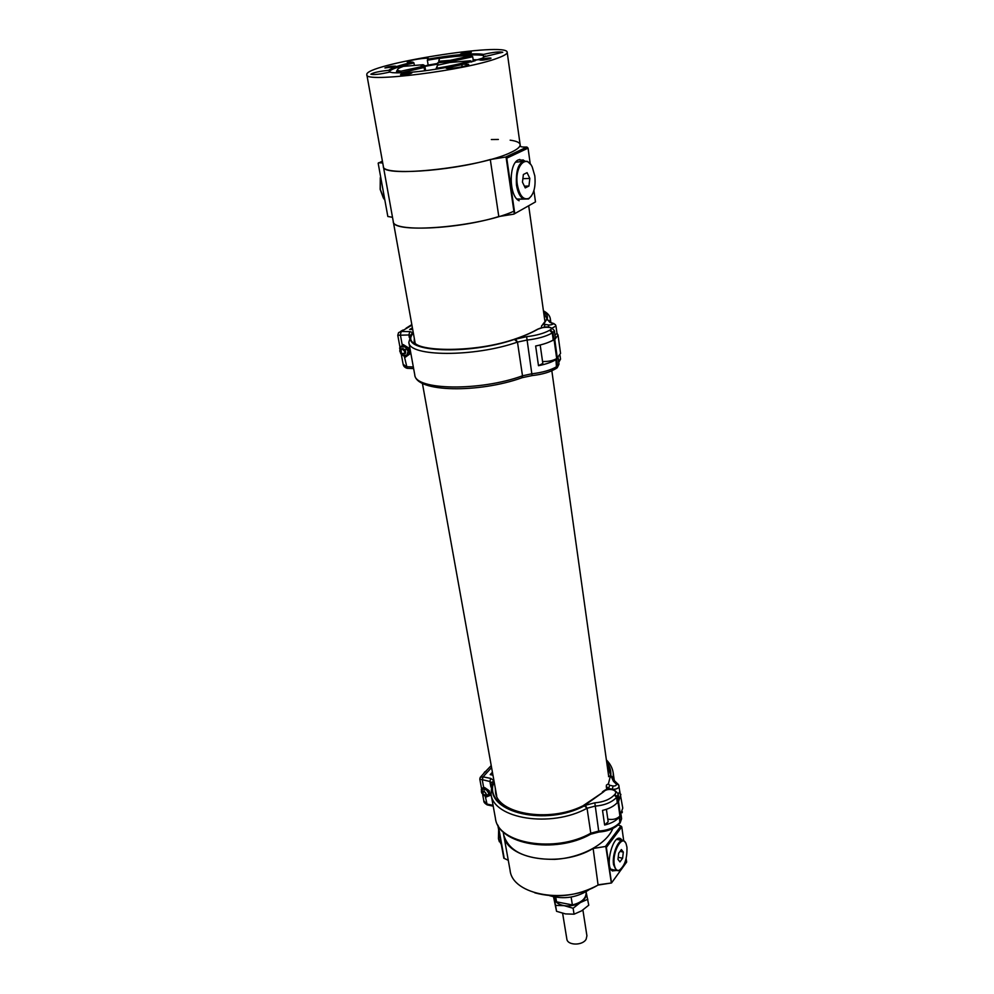 <?xml version="1.0" encoding="UTF-8"?>
<svg xmlns="http://www.w3.org/2000/svg" width="994" height="994" viewBox="0 0 994 994"><rect width="100%" height="100%" fill="white"/><g stroke="black" fill="none" stroke-linecap="round" stroke-linejoin="round"><path stroke-width="1.49" d="M513.898 211.213C478.984 227.204 391.624 234.286 393.264 221.513L415.07 342.607M612.851 828.487C606.588 844.13 581.092 857.934 554.677 859.363C525.727 859.487 508.742 851.361 503.722 835.01C505.909 859.214 560.678 868.222 593.132 848.478L605.445 846.49L620.865 825.989L618.106 825.008M503.163 831.916L510.096 870.446C512.432 895.221 566.592 904.751 598.537 884.747L611.521 882.97L598.09 885.07C577.464 896.004 556.367 898.588 534.784 892.823M623.685 840.638L621.784 826.896L606.377 847.422L611.521 882.97L626.642 862.071L626.145 858.518M620.865 825.989L621.784 826.896M616.28 870.495L612.354 870.881C604.364 866.557 613.348 832.935 620.828 838.849L622.244 840.415M606.377 847.422L605.445 846.49M503.834 858.294L504.542 858.493L503.834 858.294L497.783 825.008M549.458 895.631C563.946 899.769 577.427 897.619 589.902 889.17M614.69 870.098L612.528 870.992M619.001 838.389L620.641 840.116M498.367 826.026L504.231 858.394L508.282 860.319M513.873 214.132L535.48 201.906L513.873 214.132L498.802 216.555C457.302 229.502 392.382 232.149 393.264 221.513L383.373 166.52C382.143 175.603 447.934 171.651 490.291 159.512L505.598 157.052L526.932 147.05C522.571 147.187 520.247 146.826 519.974 145.956L520.135 144.615C519.725 142.502 516.408 141.024 510.158 140.166M498.367 139.446L491.347 139.533M526.932 147.05L528.062 148.143L506.766 158.17L505.598 157.052M535.48 201.906L533.915 190.562M530.237 163.886L528.062 148.143M524.559 160.767L518.483 159.835C508.406 163.55 509.015 196.477 519.141 200.763M514.681 212.989L506.766 158.17M392.506 217.301L387.834 216.493L378.18 163.289L387.834 216.493M382.404 161.127L378.18 163.289M378.49 162.767L382.727 162.954M523.018 161.202L519.576 159.45M602.401 791.945C608.179 787.186 613.435 787.832 618.181 793.883L618.902 799.077L617.858 802.009L617.137 796.803L616.578 797.424C611.608 802.506 604.389 805.401 594.946 806.134L587.056 808.246L590.784 833.221L587.056 808.246L584.41 805.836L587.056 808.246C551.111 828.25 493.21 818.82 491.011 794.032L495.434 818.36C497.745 843.595 555.211 853.411 590.784 833.221L590.424 834.339L590.784 833.221L598.599 831.108C607.968 830.4 615.112 827.48 620.032 822.324L619.871 816.559L620.79 814.931M495.285 788.167L495.559 792.255C497.05 813.316 548.092 823.119 582.459 806.047L594.822 802.817C603.308 802.158 609.807 799.549 614.292 794.989L614.826 794.392C619.051 789.932 607.334 787.236 603.656 791.796L582.993 805.786M584.149 805.774C545.694 825.542 488.228 811.961 492.738 785.968L494.13 781.731L492.055 782.489L491.011 794.032M617.858 802.009L617.311 802.63C613.932 806.271 608.999 808.855 602.526 810.408L604.638 825.02C611.074 823.467 615.969 820.858 619.324 817.192L619.871 816.559M582.447 806.059L584.435 805.836C545.992 826.511 486.886 812.533 492.738 785.968M606.402 809.315L608.179 821.777L604.638 825.02M492.949 775.158L490.191 774.624L492.415 772.189M485.159 796.119L486.314 796.927L490.079 795.448L489.222 790.739L484.587 787.521L481.581 788.205L481.717 788.925M486.551 770.462L491.222 765.566M490.912 787.024L489.905 781.495L479.791 779.085L480.226 777.358L483.059 776.873L490.688 778.389L493.931 780.65M480.649 776.898L486.513 770.437M481.63 789.012L479.791 779.072M482.624 794.355L483.817 800.829L486.7 804.009L493.061 805.339M493.62 781.57L493.956 780.762M492.192 782.116L493.956 780.75M613.509 779.768L613.273 778.066L613.509 779.768M608.552 776.674L610.813 775.606L606.912 763.64M619.759 791.274L622.766 808.097L619.921 816.062C616.876 819.044 612.838 820.062 607.806 819.131M615.994 803.947L618.529 801.636L620.89 794.38M618.777 785.384L619.809 791.622L618.206 793.982M614.317 780.787L613.236 773.021L613.273 778.066L610.813 775.606C611.198 770.685 609.819 766.175 606.688 762.05M489.06 790.628L486.389 789.87L484.65 788.056L481.295 789.398L481.841 793.249M489.943 794.715L488.849 793.411L488.799 790.926M484.737 795.946L486.638 796.43L489.57 795.138M482.301 788.292L481.295 789.398M486.426 796.356L483.792 795.399L481.344 791.87L482.637 789.099L486.389 789.87L488.849 793.411L486.638 796.43M486.116 771.207L483.829 773.344M483.656 773.518L484.761 771.804M483.916 791.535L482.512 793.398L484.923 795.225C486.725 794.256 486.389 793.026 483.916 791.535M484.177 795.051L486.575 794.703L484.066 790.926L482.376 791.522L482.575 793.547M537.245 329.349C541.954 328.119 549.185 323.87 554.391 330.716L555.348 337.712L553.919 339.563L552.95 332.543L552.266 332.965C546.153 336.444 537.63 338.83 526.708 340.122L517.476 342.098L522.496 375.807L517.476 342.098L514.407 339.414L512.68 339.786L514.432 339.414L517.476 342.098C474.374 357.343 408.696 356.871 408.845 342.296L414.759 374.813C414.796 390.244 479.928 391.474 522.496 375.807L521.713 377.857L520.533 378.254L521.688 377.857L522.496 375.807L531.641 373.819C542.451 372.564 550.875 370.141 556.913 366.525L557.584 366.078L556.64 359.169L558.032 357.616M411.591 333.822L413.405 333.338L411.23 334.469L408.845 342.296M514.432 339.414L526.621 336.668C536.437 335.512 544.103 333.363 549.62 330.257L550.291 329.846C555.484 326.815 542.252 326.293 537.667 329.325C531.442 332.878 523.565 336.245 514.06 339.401C468.112 354.696 403.44 351.727 411.379 335.922L412.883 333.251M553.919 339.563L553.248 339.998C549.073 342.483 543.209 344.483 535.654 345.999L538.487 365.705C546.004 364.189 551.832 362.151 555.957 359.604L556.64 359.169M540.189 344.993L542.823 363.406L538.487 365.705M537.667 329.325L536.213 329.971C530.349 333.238 522.894 336.394 513.861 339.401M412.721 329.523L409.64 329.461L412.411 327.821M403.328 355.641L405.515 357.07L409.627 354.112L408.484 347.85L403.216 344.57L400.147 347.515M406.049 328.231L411.827 324.578M409.366 337.687L408.869 334.953L397.774 335.289L398.569 332.63L401.303 331.424L409.826 331.636L413.28 332.679M403.477 344.732L401.974 346.185M401.911 345.875L400.048 346.993M397.774 335.289L400.048 347.589M401.265 354.175L403.117 364.189L406.235 366.699L413.33 366.972M543.519 311.495C546.787 313.632 547.992 316.167 547.16 319.099L543.656 312.414M556.975 333.251L558.032 335.015L560.554 353.442L556.69 358.573C552.962 360.673 548.253 361.654 542.55 361.518M549.682 341.837L554.764 339.575L558.032 335.015M542.724 324.479L546.849 319.086L549.993 321.783L550.341 318.813L550.813 322.18M552.254 328.032L555.981 325.995L557 333.45L554.975 335.015M408.497 347.9L405.229 346.968L403.303 345.253L399.638 347.925L400.669 353.504L402.595 355.231L400.967 353.864M409.516 353.491L408.099 351.242L408.012 348.186M409.54 353.653L405.366 356.436L409.043 353.777M405.366 356.436L402.595 355.231L406.77 355.367L408.099 351.242L405.229 346.968L401.042 346.844L399.725 350.969L400.992 353.752M405.44 349.49L405.241 353.653M402.433 349.192C400.719 349.553 400.346 350.758 401.315 352.783L402.048 353.553C405.664 353.429 405.788 351.975 402.433 349.192M402.62 348.546L401.079 349.254L401.29 352.858L402.16 353.777L405.254 353.64C406.148 351.13 405.266 349.428 402.62 348.546M574.06 914.194L565.474 913.908L556.553 911.312L555.571 905.41L564.12 905.658L573.116 908.255L574.06 914.194L581.614 910.839L588.759 905.186L586.1 891.891M573.116 908.255L580.322 902.577L587.839 899.259M553.745 896.861L555.571 905.41M556.553 911.312L553.521 896.812M586.112 891.966L586.187 892.264C586.945 896.103 584.994 899.533 580.322 902.577C575.352 905.41 569.96 906.441 564.12 905.658C558.479 904.577 555.124 902.154 554.093 898.365L553.931 897.11M553.906 896.886L556.541 901.844L572.382 904.925L571.128 897.06M555.783 897.247L556.541 901.844L572.382 904.925C581.639 902.602 586.236 898.414 586.162 892.351L586.075 891.742M562.629 913.324L566.841 939.007C567.4 945.58 582.608 945.791 586.137 939.243L586.92 935.789L582.894 910.007M380.342 177.901L380.342 189.531L384.243 199.359M380.292 177.615L380.168 189.394L383.423 198.129M498.752 830.35L498.628 839.135L501.336 844.565M498.653 829.779L498.441 838.737L499.361 841.756M522.484 199.123L516.892 198.974M515.662 162.184L521.278 161.649M531.529 195.818L528.572 198.962L523.515 199.086C519.986 196.911 517.625 192.19 516.445 184.909C515.675 168.148 519.34 160.307 527.429 161.376L530.56 164.321M517.352 184.735C514.37 166.88 526.161 153.337 532.275 167.104L534.822 175.926C535.828 186.797 533.902 194.252 529.044 198.291C523.49 200.415 519.589 195.893 517.352 184.735M523.378 174.497L527.081 172.658L529.839 178.435L528.945 186.027L525.254 187.903L522.459 182.15L523.378 174.497M529.839 178.435L522.881 178.684M528.945 186.027L524.422 186.176M612.913 869.7L610.813 869.116M616.727 839.383L622.132 840.427M620.355 869.638L618.616 870.719L616.205 870.433L613.547 864.656C611.695 853.933 619.25 836.911 624.021 840.825L625.648 842.875M614.267 864.445C612.093 851.721 622.579 833.73 626.108 843.844L626.941 847.149C627.313 858.418 624.717 866.134 619.15 870.297C616.665 870.93 615.038 868.98 614.267 864.445M618.703 853.187L621.387 849.547L623.325 852.082L622.604 858.244L619.933 861.91L617.97 859.388L618.703 853.187M623.325 852.082L620.045 851.373M622.604 858.244L618.218 857.288M450.369 60.299L471.007 55.751C463.602 55.552 453.115 56.447 439.534 58.447L438.702 61.293L450.369 60.299L450.133 61.715L472.709 56.733L473.405 61.367M471.019 62.05L472.1 61.74M461.999 64.622L447.176 67.816M422.425 66.461C420.549 66.2 420.773 65.616 423.071 64.722L403.353 66.374L399.986 67.716C396.295 69.518 396.681 70.661 401.154 71.146L422.425 66.461L424.115 67.468L400.88 72.873M401.154 71.146L400.831 72.612L396.544 71.22L397.488 69.928M450.245 62.448L450.133 61.715L437.745 62.759L438.118 65.107M438.702 61.293L439.534 58.447M424.115 67.468L424.662 70.822M423.071 64.722L424.773 65.616L422.674 66.598M424.773 65.616L425.606 70.698M435.819 69.245L437.546 65.206L436.652 68.251C451.065 65.927 462.285 63.442 470.336 60.771L449.86 62.485L437.546 65.206M472.088 61.678L470.336 60.771M436.018 69.22L436.652 68.251M472.709 56.733L471.007 55.751M474.933 60.92L473.318 60.833M437.944 64.063L424.898 66.374M389.859 72.152L388.766 70.301C379.174 71.307 373.21 72.624 370.861 74.227C373.868 74.997 380.118 74.277 389.623 72.077L392.431 72.649C403.763 73.469 421.903 71.717 446.853 67.393L446.107 68.027C445.747 69.406 461.924 67.406 467.093 65.43L468.708 64.436L462.322 64.225L461.725 66.834M388.766 70.301C391.127 68.014 399.166 65.306 412.895 62.162L413.964 62.933L414.374 65.455M437.845 63.43L428.153 65.082L427.358 60.224L428.389 58.596C428.613 57.006 406.459 60.584 407.192 62.026L412.895 62.162M427.631 59.193C454.879 54.521 473.542 52.918 483.643 54.384L483.457 57.652M485.06 56.534L502.79 52.26C499.522 51.477 493.148 52.185 483.643 54.384M485.457 55.987L482.239 58.261L462.322 64.225M470.547 52.744L471.318 52.297C467.615 52.086 464.036 52.657 460.582 53.987L470.547 52.744M490.253 58.696L491.024 58.224C491.16 57.341 479.356 59.18 479.754 59.988C481.904 60.386 485.395 59.963 490.253 58.696M410.994 73.407L411.914 72.873C412.038 71.966 400.135 73.904 400.545 74.724C402.595 75.122 406.074 74.687 410.994 73.407M394.854 66.697L395.761 66.188C392.009 66.002 388.406 66.586 384.926 67.965L394.854 66.697M497.783 58.062C504.219 55.701 507.362 53.788 507.188 52.297C507.648 41.499 362.996 64.672 366.848 74.774C363.705 83.173 466.571 70.251 497.783 58.062M366.848 74.774L383.373 166.52C381 178.386 481.344 167.489 511.251 152.244C517.439 149.311 520.396 146.777 520.135 144.615L520.384 146.441M447.474 68.437L446.853 67.393M428.153 65.082L424.848 66.064M413.964 62.933C399.973 66.113 391.884 68.847 389.685 71.133M478.425 59.777L473.156 59.752M483.134 55.453C473.243 53.924 454.656 55.515 427.358 60.224M605.868 846.913L611.347 882.958M598.09 885.07L593.132 848.478M514.246 213.611L506.132 157.561M498.802 216.555L490.291 159.512M614.292 794.989L616.578 797.424L617.311 802.63M618.181 793.883L617.137 796.803L614.826 794.392M619.324 817.192L619.896 823.194C614.963 828.462 607.943 831.406 598.835 832.04L594.822 802.817M603.656 791.796L584.112 805.774M620.144 822.908L621.61 818.733L621.039 814.583M587.056 808.246L585.367 805.351M619.597 823.554L621.61 818.733M598.935 832.028L590.647 834.214L590.784 833.221M590.386 834.364L590.424 834.339C555.037 854.256 498.28 844.689 495.434 818.36M491.583 767.567L483.059 776.873L482.276 779.967L483.73 787.869M485.271 796.194L487.197 804.904L493.21 806.159M491.968 782.75L489.905 781.495L490.688 778.389M487.532 804.978L487.197 804.904C484.774 803.425 483.656 802.096 483.829 800.928M618.019 802.27L619.921 816.062M620.43 815.415L618.529 801.636M610.527 775.544L608.403 783.856L609.558 785.248L613.124 786.005C615.472 786.092 616.541 785.459 616.355 784.104L613.447 781.284L610.813 775.606M610.738 776.264L613.273 778.066L614.764 781.16M611.372 788.987L608.85 789.05M609.558 785.248L608.763 788.441L606.315 786.527L606.738 789.484M616.355 784.104L618.616 784.875L619.051 786.068C618.79 788.093 616.914 789.174 613.435 789.335M612.316 789.099L613.124 786.005M613.447 781.284L615.174 781.433L618.405 784.552M606.315 786.527L606.477 785.024L608.403 783.856M414.324 338.432L414.212 340.83C412.696 351.255 471.479 353.516 512.68 339.786M411.379 335.922C401.849 352.187 468.373 355.256 514.407 339.414M549.62 330.257L552.266 332.965L553.248 339.998M554.391 330.716L552.95 332.543L550.291 329.846M555.957 359.604L556.541 368.227C550.527 372.017 542.376 374.465 532.088 375.583L526.621 336.668M556.205 368.451L558.988 364.152L558.081 357.567M517.476 342.098L515.538 339.029M555.522 368.886L557.224 367.78L558.988 364.152M532.262 375.558L522.173 377.683L522.496 375.807M411.938 325.175L401.303 331.424L400.346 334.742L402.284 345.253M404.322 356.324L407.192 368.327L413.628 368.575M410.671 335.239L408.869 334.953L409.826 331.636M407.9 368.352L407.192 368.327C404.782 367.581 403.427 366.202 403.117 364.189M554.13 339.998L556.69 358.573M557.323 358.138L554.764 339.575M546.849 319.086L543.743 324.193L548.999 325.038C551.67 324.864 552.962 324.392 552.85 323.609L549.732 322.218L547.172 319.099M558.529 360.785L560.529 359.169L560.032 355.504M548.017 327.163L548.999 325.038M552.85 323.609L555.323 324.553L555.981 325.995M549.732 322.218L554.068 323.646M543.954 327.386L544.961 324.914M547.035 319.496L549.993 321.783M541.345 327.424L541.73 325.585L543.743 324.193M422.4 383.311L496.702 795.995M528.758 206.193L544.787 320.466M551.832 370.787L608.663 776.152M619.2 838.514L620.828 838.849M521.415 160.071L523.366 159.984M613.236 773.021C612.515 768.151 610.229 763.777 606.39 759.901M622.393 811.862L622.033 812.781M521.688 377.857C479.518 393.015 416.138 392.667 414.759 374.813M400.545 331.462L402.93 330.058M550.341 318.813C549.819 315.583 547.508 312.936 543.432 310.861M560.529 359.169L558.74 362.35M529.044 198.291L528.572 198.962M523.515 199.086L517.377 199.26M616.205 870.433L611.049 869.29M396.544 71.22L396.842 72.897M507.188 52.297L520.135 144.615"/></g></svg>
